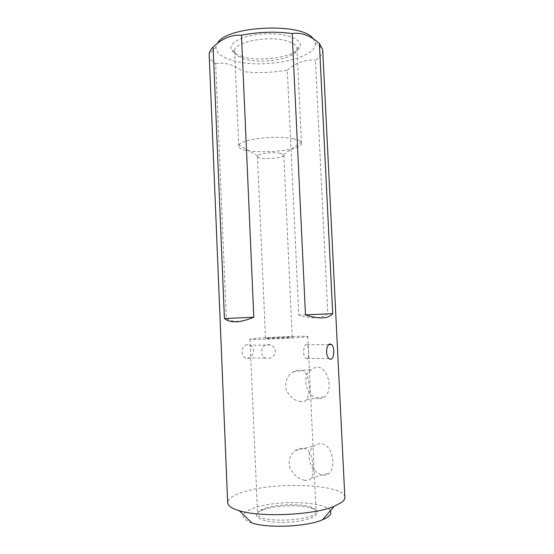 <?xml version="1.0" encoding="UTF-8"?>
<svg xmlns="http://www.w3.org/2000/svg" width="554" height="554" viewBox="0 0 554 554"><rect width="100%" height="100%" fill="white"/><g stroke="black" fill="none" stroke-linecap="round" stroke-linejoin="round"><path stroke-width="0.42" stroke-dasharray="2.77 2.08" d="M280.262 153.313C273.385 151.872 258.697 153.5 257.589 155.792L257.43 156.263C257.527 157.024 258.787 157.62 261.211 158.063C268.794 159.545 284.368 157.516 283.807 155.065L280.262 153.313M269.258 337.947L265.532 338.397C264.798 338.944 293.024 337.663 292.249 337.185C292.685 336.811 276.841 337.344 269.258 337.947M344.851 497.36C344.858 484.48 278.517 481.315 245.367 491.384C233.857 494.687 227.957 498.455 227.659 502.679M209.149 54.922C209.364 58.156 211.531 61.079 215.658 63.696L226.302 318.418C232.888 322.65 242.084 322.227 253.891 317.144L243.158 71.639C257.811 73.218 272.526 72.699 287.304 70.095L298.793 315.101C311.286 319.069 320.96 318.633 327.823 313.806L315.42 60.234C320.344 56.937 322.774 53.447 322.705 49.763M247.181 344.733C241.509 344.747 240.117 355.495 245.2 357.877C251.745 361.624 257.347 348.189 249.736 345.211L247.181 344.733M322.989 475.02C325.766 475.394 328.037 474.66 329.81 472.818C333.695 467.202 333.923 460 330.496 451.205C326.216 443.546 320.801 441.787 314.243 445.915C303.495 453.193 311.39 474.148 322.989 475.02M319.319 398.561C321.625 398.665 323.598 397.987 325.226 396.519C335.059 387.578 325.039 359.11 311.812 369.442C299.853 376.256 307.048 398.679 319.319 398.561M264.867 509.271L261.336 510.587C248.053 516.058 262.672 523.447 287.27 522.256C311.867 521.21 325.759 512.526 312.034 508.288C301.563 504.569 277.554 505.096 264.867 509.271M252.035 523.031C239.03 517.969 240.284 512.769 255.803 507.436C278.981 499.784 325.523 501.515 330.309 510.76M241.579 56.349C261.253 63.011 300.067 56.169 300.337 45.428C301.3 38.676 284.777 32.887 265.089 33.829C245.387 34.673 229.46 41.938 231.039 48.579C231.814 51.785 235.325 54.375 241.579 56.349M313.183 38.732L315.129 42.526C319.076 58.731 261.294 69.977 231.697 60.199C221.136 56.958 215.915 52.568 216.039 47.028L217.452 43.344M287.304 70.095C296.134 62.581 305.51 59.292 315.42 60.234M215.658 63.696C220.194 62.851 224.813 63.094 229.522 64.423C234.252 65.891 238.802 68.294 243.158 71.639M226.302 318.418L253.891 317.144M298.793 315.101L327.823 313.806M293.426 138.784C297.602 139.691 300.171 140.827 301.127 142.191L301.487 143.181C302.83 152.426 238.248 155.355 238.753 146.027L239.016 145.01C240.81 139.158 277.014 134.871 293.426 138.784M288.849 41.55C294.07 43.454 296.778 45.788 296.972 48.53L296.965 49.057C296.902 58.585 261.807 64.756 244.113 58.793C238.511 57.041 235.374 54.735 234.723 51.882L234.661 51.356C232.514 41.862 271.086 34.563 288.849 41.55M258.358 338.141C274.819 336.846 308.502 335.71 307.795 336.507C309.741 337.531 248.144 340.329 249.986 339.131L258.358 338.141M265.823 508.032C277.9 504.071 300.843 503.565 310.794 507.083C314.173 508.24 315.939 509.611 316.085 511.217C318.474 521.03 256.08 523.862 257.568 513.87C257.568 512.263 259.196 510.733 262.464 509.278L265.823 508.032M306.563 344.207C303.634 344.013 302.082 355.848 305.898 358.383C309.686 362.531 308.73 347.884 307.525 344.74L306.563 344.207M267.478 344.553L270.608 345.045C274.881 346.887 276.252 349.996 274.722 354.373C272.076 358.022 268.877 359.241 265.117 358.043C259.521 355.62 261.045 344.415 267.478 344.553M304.825 480.332C298.696 479.044 293.793 475.055 290.13 468.359C287.907 460.935 289.687 454.986 295.483 450.506C302.934 446.122 308.211 448.02 311.306 456.198C313.502 463.899 313.883 474.639 311.043 478.303C309.707 480.055 307.629 480.734 304.825 480.332M301.147 401.733C294.721 400.867 289.756 396.886 286.238 389.794C284.548 382.031 286.875 376.048 293.218 371.838C300.69 368.071 305.614 370.19 308.01 378.202C310.122 387.391 309.658 394.566 306.618 399.739C305.309 401.179 303.481 401.844 301.147 401.733M257.43 156.263L265.532 338.397M283.807 155.065L292.249 337.185M216.039 47.028L209.17 54.057M315.129 42.526L322.608 48.904M283.606 154.608L301.127 142.191M257.589 155.792L239.016 145.01M301.487 143.181L296.972 48.53M238.753 146.027L234.661 51.356M249.986 339.131L257.568 513.87M307.795 336.507L316.085 511.217M306.618 399.739L325.226 396.519M293.218 371.838L311.812 369.442M311.043 478.303L329.81 472.818M295.483 450.506L314.243 445.915M270.608 345.045L249.736 345.211M265.117 358.043L245.2 357.877M328.965 344.567L307.525 344.74M329.166 358.583L305.891 358.39M262.464 509.278L261.336 510.587M310.794 507.083L312.034 508.288M296.965 49.057L300.337 45.428M234.723 51.882L231.039 48.579"/><path stroke-width="0.83" d="M227.659 502.679C227.819 505.74 231.648 508.406 239.155 510.677C260.38 517.581 313.619 515.165 334.131 506.363L341.998 502.139C343.979 500.525 344.934 498.925 344.851 497.36L322.705 49.763L319.395 43.496L332.705 313.626C328.106 318.889 319.035 319.312 305.496 314.887L292.173 33.552C275.435 31.322 258.531 31.89 241.475 35.255L253.801 317.234C240.201 322.913 230.402 323.349 224.418 318.543L213.117 47.111C210.672 49.417 209.357 51.737 209.17 54.057L227.659 502.679M330.191 343.999L331.721 344.546C335.412 347.829 333.833 362.697 329.166 358.583C325.004 355.973 326.292 343.986 330.191 343.999M330.309 510.76C332.054 513.814 329.422 516.84 322.421 519.839C306.84 526.722 268.178 528.474 252.035 523.031L239.155 510.677M217.452 43.344C225.783 25.83 302.539 22.112 313.183 38.732M241.475 35.255C231.447 34.549 221.995 38.503 213.117 47.111M319.395 43.496C310.475 35.525 301.397 32.215 292.173 33.552M305.496 314.887L332.705 313.626M224.418 318.543L253.801 317.234M322.421 519.839L334.131 506.363M331.721 344.546L328.965 344.567"/></g></svg>
